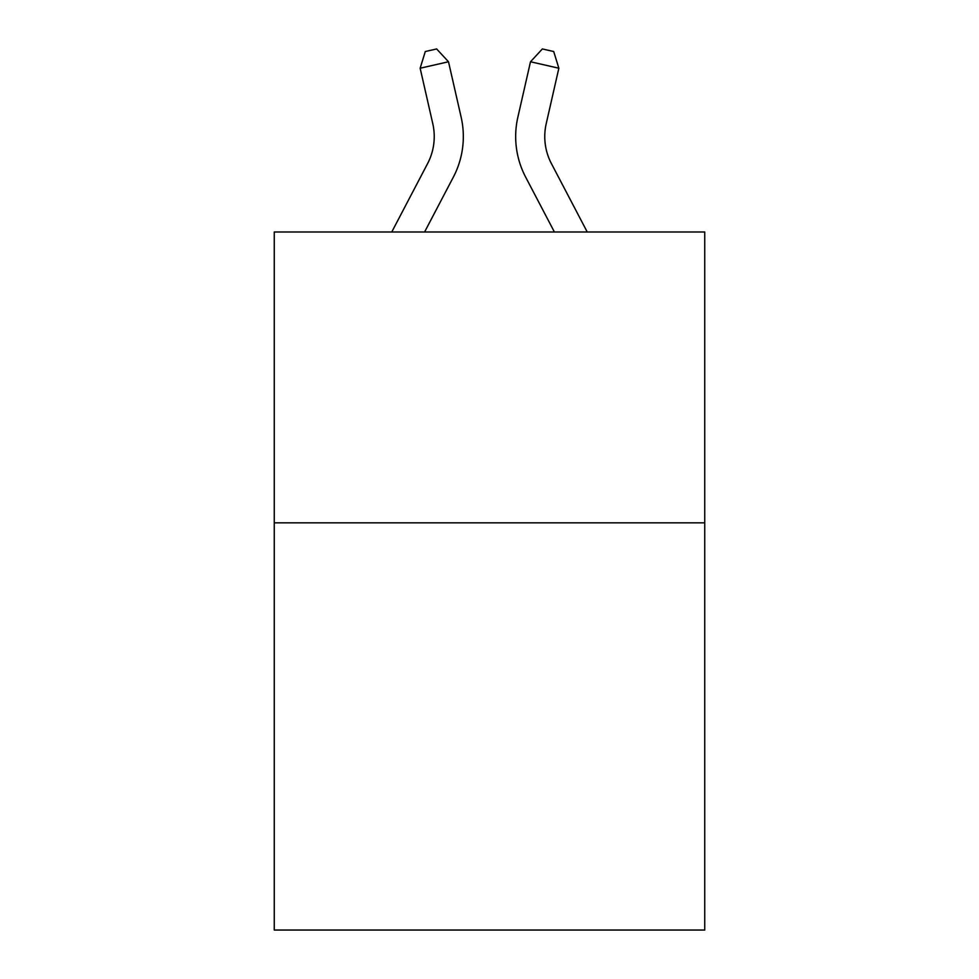 <?xml version="1.0" encoding="UTF-8"?>
<svg xmlns="http://www.w3.org/2000/svg" width="979" height="979" viewBox="0 0 979 979"><rect width="100%" height="100%" fill="white"/><g stroke="black" fill="none" stroke-linecap="round" stroke-linejoin="round"><path stroke-width="1.47" d="M704.733 522.847L704.733 930.05L274.267 930.05L274.267 231.999L704.733 231.999L704.733 522.847L274.267 522.847M391.759 231.999L427.59 163.591A58.177 58.177 -33.2 0 0 432.779 123.672L420.15 68.224L425.29 51.532L436.634 48.95L448.504 61.763L461.146 117.211A87.253 87.253 129.2 0 1 453.363 177.089L424.592 231.999L453.363 177.089M587.241 231.999L551.41 163.591A58.177 58.177 33.2 0 1 546.221 123.672L558.85 68.224L530.496 61.763L517.854 117.211A87.253 87.253 -129.2 0 0 525.637 177.089L554.408 231.999L525.637 177.089M427.59 163.591A58.177 58.177 -50.8 0 0 432.779 123.672A58.177 58.177 -50.8 0 1 427.59 163.591A58.177 58.177 -50.8 0 0 432.779 123.672A58.177 58.177 -50.8 0 1 427.59 163.591A58.177 58.177 -50.8 0 0 432.779 123.672A58.177 58.177 -50.8 0 1 427.59 163.591A58.177 58.177 -50.8 0 0 432.779 123.672A58.177 58.177 -50.8 0 1 427.59 163.591A58.177 58.177 -50.8 0 0 432.779 123.672A58.177 58.177 -50.8 0 1 427.59 163.591A58.177 58.177 -50.8 0 0 432.779 123.672A58.177 58.177 -50.8 0 1 427.59 163.591A58.177 58.177 -50.8 0 0 432.779 123.672A58.177 58.177 -50.8 0 1 427.59 163.591A58.177 58.177 -50.8 0 0 432.779 123.672A58.177 58.177 -50.8 0 1 427.59 163.591A58.177 58.177 -50.8 0 0 432.779 123.672A58.177 58.177 -50.8 0 1 427.59 163.591A58.177 58.177 -50.8 0 0 432.779 123.672A58.177 58.177 -50.8 0 1 427.59 163.591A58.177 58.177 -50.8 0 0 432.779 123.672A58.177 58.177 -50.8 0 1 427.59 163.591A58.177 58.177 -50.8 0 0 432.779 123.672A58.177 58.177 -50.8 0 1 427.59 163.591A58.177 58.177 -50.8 0 0 432.779 123.672A58.177 58.177 -50.8 0 1 427.59 163.591A58.177 58.177 -50.8 0 0 432.779 123.672A58.177 58.177 -50.8 0 1 427.59 163.591A58.177 58.177 -50.8 0 0 432.779 123.672A58.177 58.177 -50.8 0 1 427.59 163.591A58.177 58.177 -50.8 0 0 432.779 123.672A58.177 58.177 -50.8 0 1 427.59 163.591A58.177 58.177 -50.8 0 0 432.779 123.672A58.177 58.177 -50.8 0 1 427.59 163.591A58.177 58.177 -50.8 0 0 432.779 123.672A58.177 58.177 -50.8 0 1 427.59 163.591A58.177 58.177 -50.8 0 0 432.779 123.672M420.15 68.224L448.504 61.763L461.146 117.211M551.41 163.591A58.177 58.177 50.8 0 1 546.221 123.672A58.177 58.177 50.8 0 0 551.41 163.591A58.177 58.177 50.8 0 1 546.221 123.672A58.177 58.177 50.8 0 0 551.41 163.591A58.177 58.177 50.8 0 1 546.221 123.672A58.177 58.177 50.8 0 0 551.41 163.591A58.177 58.177 50.8 0 1 546.221 123.672A58.177 58.177 50.8 0 0 551.41 163.591A58.177 58.177 50.8 0 1 546.221 123.672A58.177 58.177 50.8 0 0 551.41 163.591A58.177 58.177 50.8 0 1 546.221 123.672A58.177 58.177 50.8 0 0 551.41 163.591A58.177 58.177 50.8 0 1 546.221 123.672A58.177 58.177 50.8 0 0 551.41 163.591A58.177 58.177 50.8 0 1 546.221 123.672A58.177 58.177 50.8 0 0 551.41 163.591A58.177 58.177 50.8 0 1 546.221 123.672A58.177 58.177 50.8 0 0 551.41 163.591A58.177 58.177 50.8 0 1 546.221 123.672A58.177 58.177 50.8 0 0 551.41 163.591A58.177 58.177 50.8 0 1 546.221 123.672A58.177 58.177 50.8 0 0 551.41 163.591A58.177 58.177 50.8 0 1 546.221 123.672A58.177 58.177 50.8 0 0 551.41 163.591A58.177 58.177 50.8 0 1 546.221 123.672A58.177 58.177 50.8 0 0 551.41 163.591A58.177 58.177 50.8 0 1 546.221 123.672A58.177 58.177 50.8 0 0 551.41 163.591A58.177 58.177 50.8 0 1 546.221 123.672A58.177 58.177 50.8 0 0 551.41 163.591A58.177 58.177 50.8 0 1 546.221 123.672A58.177 58.177 50.8 0 0 551.41 163.591A58.177 58.177 50.8 0 1 546.221 123.672A58.177 58.177 50.8 0 0 551.41 163.591A58.177 58.177 50.8 0 1 546.221 123.672A58.177 58.177 50.8 0 0 551.41 163.591A58.177 58.177 50.8 0 1 546.221 123.672M558.85 68.224L553.71 51.532L542.366 48.95L530.496 61.763L517.854 117.211"/></g></svg>
